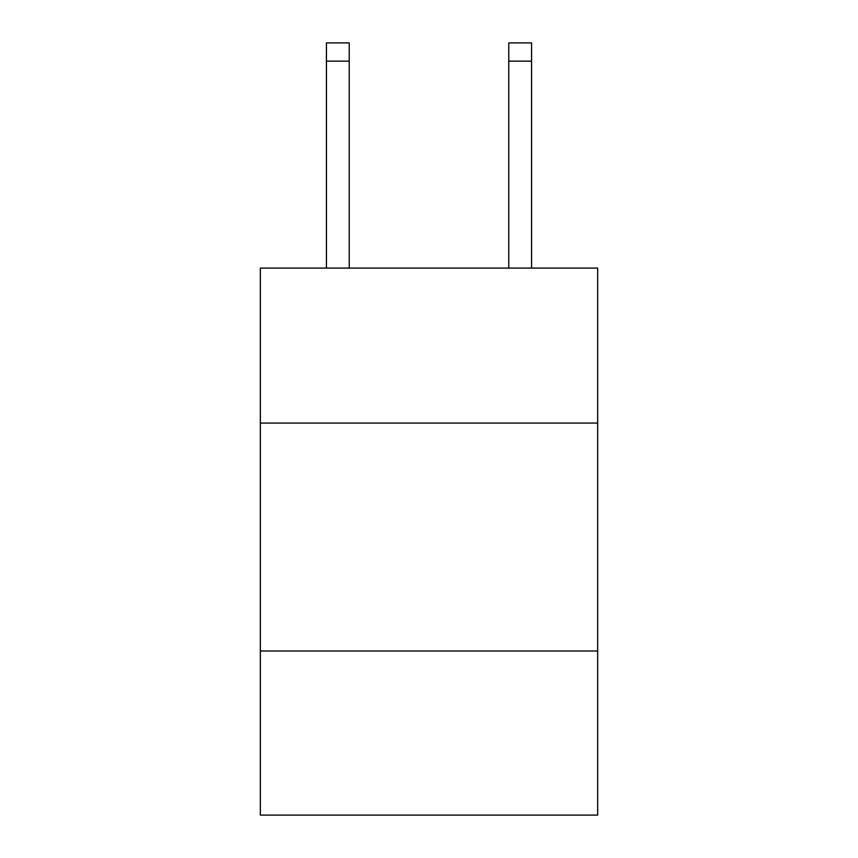 <?xml version="1.0" encoding="UTF-8"?>
<svg xmlns="http://www.w3.org/2000/svg" width="858" height="858" viewBox="0 0 858 858"><rect width="100%" height="100%" fill="white"/><g stroke="black" fill="none" stroke-linecap="round" stroke-linejoin="round"><path stroke-width="1.29" d="M597.661 423.069L597.661 268.082L260.339 268.082L260.339 423.069L597.661 423.069L597.661 815.1L260.339 815.1L260.339 423.069M597.661 650.997L260.339 650.997M508.773 268.082L508.773 42.9L531.563 42.9L531.563 268.082M508.773 42.9L531.563 42.9L508.773 42.9M349.227 268.082L349.227 61.133L326.437 61.133L326.437 42.9L349.227 42.9L349.227 61.133M326.437 268.082L326.437 61.133M349.227 42.9L326.437 42.9M508.773 61.133L531.563 61.133"/></g></svg>
